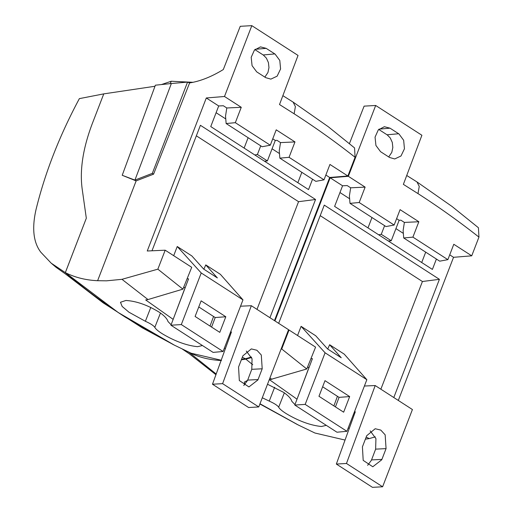 <?xml version="1.0" encoding="UTF-8"?>
<svg xmlns="http://www.w3.org/2000/svg" width="513" height="513" viewBox="0 0 513 513"><rect width="100%" height="100%" fill="white"/><g stroke="black" fill="none" stroke-linecap="round" stroke-linejoin="round"><path stroke-width="0.77" d="M216.185 374.015L189.194 352.444L187.072 351.322M189.207 352.457L189.194 352.444C198.839 357.298 209.605 359.991 221.481 360.53M297.886 424.802L259.892 403.994M215.941 374.702L189.444 353.893L182.295 349.045M298.361 425.04L259.982 403.757L297.976 424.847L314.931 433.017L345.05 440.058M154.99 86.261L103.767 93.873L79.368 98.631C59.444 135.804 44.984 172.843 35.987 209.746C31.787 228.407 33.422 242.585 40.88 252.281L51.185 263.163L56.039 267.292L65.581 274.064L103.126 302.83L142.242 327.826L174.022 344.973M174.497 345.217L118.24 312.532L65.343 272.627L51.185 263.163M221.186 360.229L191.067 353.188L174.112 345.025L118.24 312.532L65.343 272.627L86.319 218.224L82.144 188.733C79.637 169.707 83.068 147.891 92.423 123.267C83.068 147.891 79.637 169.707 82.144 188.733L86.319 218.224L65.331 272.615C74.975 277.469 85.742 280.169 97.617 280.707L106.544 280.823L121.972 279.322L147.994 299.554L182.904 289.146L191.721 267.305L165.18 250.197L147.25 250.998L206.303 97.97L224.489 96.489L251.819 25.65L240.244 26.31L223.309 69.544C211.542 76.758 200.314 81.221 189.611 82.926L153.567 174.176L152.31 173.368L187.559 82.099L189.611 82.926M103.767 93.873L92.423 123.267L103.767 93.873M349.674 396.575L324.992 380.665L318.964 396.286L343.646 412.189L349.674 396.575L339.067 397.363L335.438 406.899M294.795 405.046L336.958 432.215L346.923 431.305L305.177 404.398L294.795 405.046L312.411 358.683L310.968 358.574M322.632 386.776L339.067 397.363M297.559 335.515L301.099 326.345L325.088 352.797L305.177 404.398M309.038 367.327L297.021 399.191L269.556 379.78L306.768 368.975L315.585 347.128L289.043 330.019L288.421 330.051M333.892 405.905L337.426 396.312M320.215 215.646L422.417 281.509L380.864 389.2M327.73 349.039L329.628 344.73L341.241 357.747L327.544 348.917L315.713 335.759L301.099 326.345M325.088 352.797L366.84 379.703L344.236 354.143L329.628 344.73M241.347 359.78L245.836 359.145L252.749 364.717M269.941 377.953L271.858 379.376M365.384 439.154L369.232 438.589L366.179 437.102M349.263 428.445L348.237 427.9M244.81 384.603L244.348 382.089L247.555 380.402M267.51 384.243L283.715 392.419C288.383 395.722 291.095 398.704 291.852 401.358L294.981 404.577M284.33 392.855L278.674 407.187C279.713 409.111 282.65 411.503 287.492 414.382C299.605 421.385 310.923 425.424 321.433 426.502L326.306 425.354M278.674 407.187C277.475 405.43 274.333 403.404 269.242 401.102L262.297 397.767M364.397 386.026L375.195 385.545L412.42 409.534L382.615 486.773L372.489 487.35L336.348 464.06L355.304 411.766L354.361 412.042M393.798 397.53L439.41 279.322L422.417 281.509M439.41 279.322L324.274 205.123L278.662 323.331M309.127 367.334L307.467 367.25M245.836 359.145L251.614 357.51M281.041 349.18L281.72 348.987L306.768 368.975M436.403 259.046L432.401 269.415L334.617 206.399L342.569 185.789L330.16 177.793L348.353 176.312L375.683 105.473L364.108 106.14L349.436 143.589M289.043 330.019L281.72 348.987M330.16 177.793L274.93 320.926M449.721 254.846L453.543 257.308L398.312 400.441M417.992 193.606C438.692 206.931 459.013 221.43 478.95 237.109L478.424 227.74L452.088 206.508L416.966 181.923L419.249 186.418L417.992 193.606L403.378 184.366L421.898 135.259L375.683 105.473M425.707 252.152L421.705 262.521M388.335 241.014L391.252 240.744L399.152 220.276L396.613 218.641M378.684 234.794L381.268 234.313L391.252 240.744M384.609 225.669L381.268 234.313M371.983 217.531L367.981 227.9M403.718 237.981L412.907 237.128L447.862 259.655L439.705 261.175L403.718 237.981L403.115 230.529L404.379 222.424L400.916 220.192L399.152 220.276M404.379 222.424L418.845 221.744L412.907 237.128M394.144 225.04L359.19 202.513L350.001 203.366L385.988 226.554L394.144 225.04L400.082 209.65L418.845 221.744M349.629 198.768L339.965 192.535M350.001 203.366L349.398 195.908L350.661 187.803L347.198 185.571L342.569 185.789M350.661 187.803L365.128 187.123L359.19 202.513M370.181 430.882L375.926 438.609L375.638 449.144L371.399 460.289L367.629 465.329M336.348 464.06L346.474 463.476L382.615 486.773M381.903 459.398A13.659 10.792 86.3 0 1 381.755 459.776L372.797 466.759L363.191 460.373L362.422 446.842L366.577 436.063A13.659 10.792 86.3 0 1 366.731 435.684L375.202 428.733L380.793 430.093L385.154 434.825L386.065 448.618L381.903 459.398L371.54 459.917M447.862 259.655L453.8 244.271L471.729 255.827L478.95 237.109M389.527 157.465L394.721 158.953L400.993 155.997L404.443 148.789L403.66 140.28L398.973 133.951A13.364 10.561 86.3 0 0 398.678 133.752L390.015 128.167L384.346 126.711L378.28 129.924L375.054 137.131L375.933 145.487L380.563 151.681A13.364 10.561 86.3 0 0 380.864 151.88L389.527 157.465M388.726 156.946L391.804 152.342L392.83 147.462L392.285 142.409L390.252 137.959L387.328 134.977A13.037 10.298 86.3 0 0 387.039 134.784L378.741 129.436M403.346 233.389L395.933 228.612M453.543 257.308L471.729 255.827M365.128 187.123L348.353 176.312M346.474 463.476L375.195 385.545M369.232 438.589L375.279 436.864M366.84 379.703L346.923 431.305M225.81 316.752L201.128 300.842L195.1 316.457L219.782 332.366L225.81 316.752L215.204 317.541L211.58 327.076M170.938 325.223L213.094 352.393L223.065 351.482L181.313 324.575L170.938 325.223L188.547 278.86L187.104 278.745M198.768 306.947L215.204 317.541M173.695 255.686L177.235 246.516L201.224 272.974L181.313 324.575M185.174 287.504L173.157 319.368L145.692 299.951L147.994 299.554M210.029 326.076L213.568 316.483M196.351 135.817L298.553 201.686L257 309.371M203.866 269.216L205.764 264.9L217.377 277.924L203.68 269.094L191.849 255.936L177.235 246.516M201.224 272.974L242.976 299.881L220.372 274.32L205.764 264.9M241.527 359.324L245.368 358.767L242.316 357.279M225.399 348.616L224.38 348.07M202.449 345.531L197.569 346.679C187.059 345.602 175.747 341.562 163.628 334.553C158.793 331.68 155.849 329.282 154.817 327.358C153.611 325.601 150.469 323.575 145.378 321.279L128.968 312.218L122.152 306.434L120.484 302.266L125.897 300.464C136.586 301.125 147.904 305.164 159.851 312.59C164.519 315.899 167.232 318.874 167.995 321.529L171.118 324.748M240.533 306.203L251.332 305.716L288.556 329.705L258.751 406.944L248.625 407.527L212.485 384.231L231.446 331.943L230.497 332.212M269.934 317.707L315.546 199.499L298.553 201.686M315.546 199.499L200.41 125.294L151.989 250.786M185.264 287.511L183.603 287.421M121.972 279.322L157.857 269.165L182.904 289.146M152.31 173.368L134.925 180.101L122.216 175.286L155.381 85.196L171.355 83.523L134.925 180.101L136.137 180.884L153.567 174.176M122.216 175.286L136.137 180.884L97.617 280.707M165.18 250.197L157.857 269.165M325.858 175.023L329.679 177.485L274.449 320.619M226.137 123.537L262.124 146.731L270.287 145.211L235.326 122.684L226.137 123.537L225.534 116.079L226.797 107.98L223.335 105.749L218.705 105.967L210.753 126.57L308.537 189.592L312.539 179.217M218.705 105.967L206.303 97.97M171.355 83.523L187.559 82.099M294.129 113.783C314.828 127.102 335.149 141.607 355.086 157.279L354.56 147.911L328.224 126.685L293.109 102.1L295.392 106.589L294.129 113.783L279.514 104.537L298.034 55.43L251.819 25.65M301.843 172.323L297.841 182.699M264.471 161.191L267.388 160.922L275.289 140.447L272.756 138.818M254.82 154.971L257.411 154.49L267.388 160.922M260.745 145.839L257.411 154.49M248.125 137.708L244.124 148.077M193.01 82.298L171.214 81.246L170.252 83.632M171.214 81.246L161.64 84.504M279.854 158.158L289.05 157.305L324.004 179.832L315.841 181.346L279.854 158.158L279.252 150.7L280.515 142.601L277.052 140.363L275.289 140.447M280.515 142.601L294.981 141.921L289.05 157.305M270.287 145.211L276.218 129.827L294.981 141.921M225.765 118.939L216.101 112.713M226.797 107.98L241.264 107.3L235.326 122.684M246.317 351.059L252.063 358.786L251.774 369.315L247.535 380.466L243.765 385.5M212.485 384.231L222.61 383.653L258.751 406.944M258.045 379.569A13.659 10.792 86.3 0 1 257.892 379.953L248.933 386.93L239.327 380.55L238.558 367.013L242.72 356.234A13.659 10.792 86.3 0 1 242.867 355.855L251.338 348.904L256.93 350.27L261.29 355.002L262.201 368.796L258.045 379.569L247.683 380.095M324.004 179.832L329.936 164.449L347.865 175.997L355.086 157.279M265.663 77.636L270.858 79.124L277.129 76.168L280.579 68.966L279.797 60.457L275.115 54.128A13.364 10.561 86.3 0 0 274.814 53.923L266.151 48.344L260.482 46.882L254.422 50.101L251.19 57.309L252.069 65.658L256.699 71.852A13.364 10.561 86.3 0 0 257 72.051L265.663 77.636M264.862 77.117L267.94 72.513L268.966 67.633L268.421 62.586L266.388 58.136L263.464 55.154A13.037 10.298 86.3 0 0 263.175 54.962L254.878 49.614M279.482 153.56L272.07 148.783M329.679 177.485L347.865 175.997M241.264 107.3L224.489 96.489M222.61 383.653L251.332 305.716M245.368 358.767L251.421 357.035M242.976 299.881L223.065 351.482M297.021 424.366L259.982 403.763M173.157 344.544L125.563 317.323C104.498 303.754 84.427 288.857 65.343 272.627M274.667 387.238L269.242 401.102M386.065 448.618L375.638 449.144M387.039 134.784L398.678 133.752M379.056 129.141L390.015 128.167M150.803 307.415L145.378 321.279M262.201 368.796L251.774 369.315M263.175 54.962L274.814 53.923M255.192 49.312L266.151 48.344M160.466 313.033L154.817 327.358M416.973 181.929L406.726 175.484M293.109 102.1L282.862 95.655"/></g></svg>
